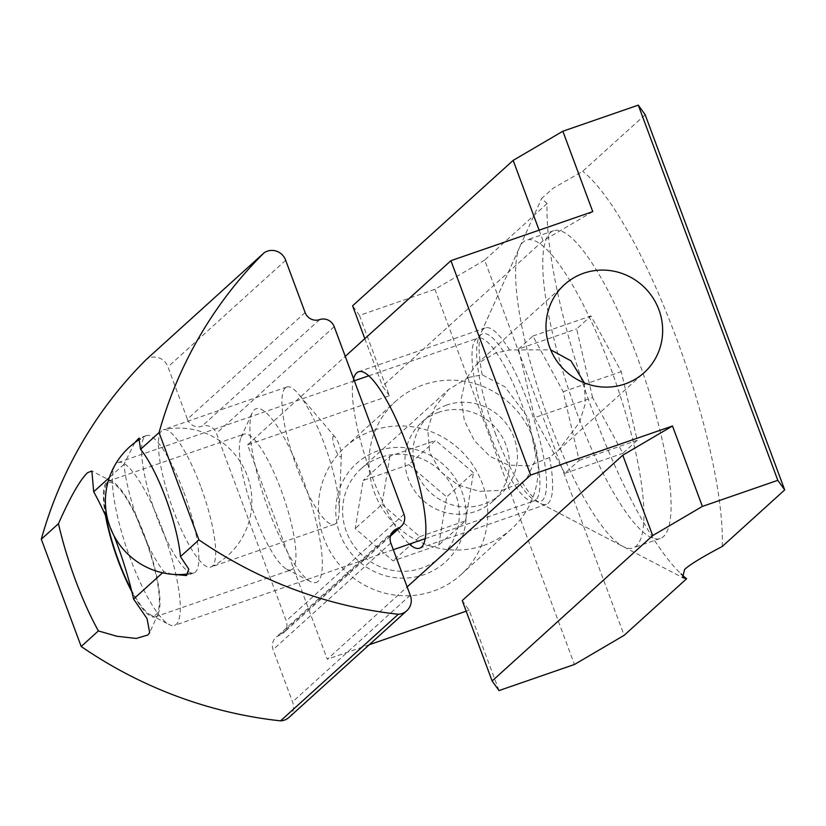 <?xml version="1.0" encoding="UTF-8"?>
<svg xmlns="http://www.w3.org/2000/svg" width="826" height="826" viewBox="0 0 826 826"><rect width="100%" height="100%" fill="white"/><g stroke="black" fill="none" stroke-linecap="round" stroke-linejoin="round"><path stroke-width="0.62" stroke-dasharray="4.13 3.1" d="M377.936 450.872A66.348 64.222 47.8 0 0 359.651 562A66.348 64.222 47.8 0 0 465.286 525.46A66.348 64.222 47.8 0 0 377.936 450.872M408.87 464.666L363.141 480.484L355.221 528.599L393.042 560.885L438.771 545.067L446.69 496.953L408.87 464.666L435.632 440.434L389.903 456.251L363.141 480.484M373.187 430.449A86.172 83.405 47.8 0 0 345.247 446.969A86.172 83.405 47.8 0 0 341.262 566.832A86.172 83.405 47.8 0 0 460.929 574.72A86.172 83.405 47.8 0 0 474.971 468.342A86.172 83.405 47.8 0 0 373.187 430.449M483.499 545.501A86.172 83.405 47.8 0 0 511.439 528.981A86.172 83.405 47.8 0 0 525.481 422.602A86.172 83.405 47.8 0 0 423.697 384.709A86.172 83.405 47.8 0 0 395.757 401.23A86.172 83.405 47.8 0 0 381.705 507.608A86.172 83.405 47.8 0 0 483.499 545.501M438.709 412.308A53.143 51.439 47.8 0 0 421.477 422.499A53.143 51.439 47.8 0 0 412.824 488.094A53.143 51.439 47.8 0 0 475.59 511.47A53.143 51.439 47.8 0 0 492.823 501.279A53.143 51.439 47.8 0 0 501.485 435.674A53.143 51.439 47.8 0 0 438.709 412.308M446.742 405.039A53.143 51.439 47.8 0 0 429.51 415.23A53.143 51.439 47.8 0 0 427.052 489.147A53.143 51.439 47.8 0 0 500.845 494.01A53.143 51.439 47.8 0 0 509.508 428.405A53.143 51.439 47.8 0 0 446.742 405.039M389.903 456.251L381.984 504.366L355.221 528.599M381.984 504.366L419.794 536.652L393.042 560.885M419.794 536.652L465.534 520.834L438.771 545.067M465.534 520.834L473.443 472.72L446.69 496.953M473.443 472.72L435.632 440.434M645.168 114.731L582.691 171.312L553.1 188.256L541.608 198.498L547.091 203.547A222.617 51.728 -109.1 0 0 590.239 404.575A222.617 51.728 -109.1 0 0 681.047 573.894M547.091 203.547L484.614 260.128L624.146 635.318M484.614 260.128L434.91 289.306L359.486 315.398L352.599 305.796M584.395 382.934L585.293 403.78L579.408 422.54L558.428 450.273L549.517 457.48L529.332 465.854L508.362 465.121L489.901 456.344L474.372 440.619L464.315 420.475L461.238 398.855L465.554 379.568L476.86 363.946L495.466 353.146L509.539 349.987L550.674 349.821M468.621 377.451L482.167 374.767L505.068 386.929L528.816 418.823L536.177 458.306L526.544 479.111L522.146 482.27L502.322 490.314L479.421 491.336L458.141 485.099L440.289 471.481L429.551 451.956L427.775 429.159L434.683 407.517L448.714 389.428L468.621 377.451M380.352 457.387A59.369 57.469 47.8 0 0 361.107 468.765A59.369 57.469 47.8 0 0 358.36 551.355A59.369 57.469 47.8 0 0 440.805 556.786A59.369 57.469 47.8 0 0 450.49 483.489A59.369 57.469 47.8 0 0 380.352 457.387M499.018 690.577L469.116 610.187L462.23 600.585M359.486 315.398L389.387 395.788L247.552 444.853L327.292 659.241L407.156 586.925M434.91 289.306L574.442 664.486M469.116 610.187L466.174 611.199M369.284 644.714L327.292 659.241M389.387 395.788L382.5 386.196L543.054 240.8L592.758 211.621M364.824 338.66L382.5 386.196M539.11 230.186L543.054 240.8M722.223 546.502A222.617 51.728 -109.1 0 0 676.133 337.462A222.617 51.728 -109.1 0 0 582.691 171.312M247.552 444.853L345.258 356.378M353.59 378.793A93.359 21.693 -109.1 0 0 367.632 464.191A93.359 21.693 -109.1 0 0 409.397 544.127M509.539 349.987A93.359 21.693 -109.1 0 0 485.327 327.901A93.359 21.693 -109.1 0 0 483.447 329.027A93.359 21.693 -109.1 0 0 481.31 332.145A93.359 21.693 -109.1 0 0 482.167 374.767M522.146 482.27A93.359 21.693 -109.1 0 0 540.576 503.488A93.359 21.693 -109.1 0 0 546.358 504.345A93.359 21.693 -109.1 0 0 548.237 503.22A93.359 21.693 -109.1 0 0 549.517 457.48M576.589 412.091A162.867 37.841 -109.1 0 0 660.18 538.531A162.867 37.841 -109.1 0 0 642.7 372.247A162.867 37.841 -109.1 0 0 553.688 230.691A162.867 37.841 -109.1 0 0 576.589 412.091M592.593 397.595L576.641 328.934L590.982 315.945L621.266 371.628L637.228 440.299L622.887 453.278L592.593 397.595L534.505 417.688L518.552 349.026L576.641 328.934M610.084 366.537A162.867 37.841 -109.1 0 0 526.492 240.108A162.867 37.841 -109.1 0 0 519.492 247.521A162.867 37.841 -109.1 0 0 549.393 421.497A162.867 37.841 -109.1 0 0 622.897 546.44A162.867 37.841 -109.1 0 0 632.984 547.937A162.867 37.841 -109.1 0 0 610.084 366.537M162.392 529.404A86.172 20.02 -109.1 0 0 118.159 462.508A86.172 20.02 -109.1 0 0 114.453 466.432A86.172 20.02 -109.1 0 0 130.281 558.49A86.172 20.02 -109.1 0 0 169.165 624.59A86.172 20.02 -109.1 0 0 174.503 625.385A86.172 20.02 -109.1 0 0 162.392 529.404M131.406 589.95A70.231 16.324 -109.1 0 0 150.291 614.74A70.231 16.324 -109.1 0 0 144.767 537.168A70.231 16.324 -109.1 0 0 105.697 485.843A70.231 16.324 -109.1 0 0 106.172 517.004M518.552 349.026L532.894 336.048L563.187 391.72L579.14 460.392L564.798 473.37L534.505 417.688M564.798 473.37L622.887 453.278M532.894 336.048L590.982 315.945M563.187 391.72L621.266 371.628M579.14 460.392L637.228 440.299M134.731 442.695L124.003 464.326A72.678 16.892 70.9 0 0 163.889 571.592L171.849 574.256M183.754 491.976A72.678 16.892 70.9 0 1 193.976 572.914A72.678 16.892 70.9 0 1 193.48 573.048A72.678 16.892 70.9 0 1 155.081 512.11A72.678 16.892 70.9 0 1 145.004 436.438A72.678 16.892 70.9 0 1 145.985 435.756A72.678 16.892 70.9 0 1 146.46 435.56A72.678 16.892 70.9 0 1 183.754 491.976M124.003 464.326L109.331 477.604M163.889 571.592L162.577 572.79M108.361 521.991A110.591 25.699 70.9 0 1 114.04 535.867M305.114 312.538L187.368 419.164L167.936 366.899A14.362 13.897 47.8 0 0 146.202 359.578M285.672 260.283L167.936 366.899M289.059 717.371A14.362 13.897 47.8 0 0 292.518 701.893L273.086 649.628A11.492 11.12 47.8 0 1 279.653 635.256A11.492 11.12 47.8 0 0 286.23 620.884L216.464 433.289A11.492 11.12 47.8 0 0 201.916 426.226A11.492 11.12 47.8 0 1 187.368 419.164M410.254 595.267L292.518 701.893M318.031 581.339A91.913 21.362 70.9 0 1 310.493 581.607A91.913 21.362 70.9 0 1 265.951 502.569A91.913 21.362 70.9 0 1 252.136 412.907A91.913 21.362 70.9 0 1 300.943 474.01A91.913 21.362 70.9 0 1 318.031 581.339M105.429 515.341A71.81 16.685 70.9 0 1 106.761 482.023A71.81 16.685 70.9 0 1 108.206 481.155A71.81 16.685 70.9 0 1 112.646 481.816A71.81 16.685 70.9 0 1 147.451 543.56A71.81 16.685 70.9 0 1 158.241 613.615A71.81 16.685 70.9 0 1 156.599 616.01A71.81 16.685 70.9 0 1 155.154 616.888A71.81 16.685 70.9 0 1 131.85 591.705M292.569 568.98A71.81 16.685 70.9 0 1 291.134 569.847A71.81 16.685 70.9 0 1 286.684 569.186A71.81 16.685 70.9 0 1 251.889 507.432A71.81 16.685 70.9 0 1 241.089 437.388A71.81 16.685 70.9 0 1 244.176 434.115A71.81 16.685 70.9 0 1 282.244 493.184A71.81 16.685 70.9 0 1 292.569 568.98M200.584 486.153A72.678 16.892 -109.1 0 0 163.785 429.603A72.678 16.892 -109.1 0 0 163.29 429.737A72.678 16.892 -109.1 0 0 161.834 430.614A72.678 16.892 -109.1 0 0 172.283 507.319A72.678 16.892 -109.1 0 0 210.806 567.09A72.678 16.892 -109.1 0 0 211.28 566.894A72.678 16.892 -109.1 0 0 200.584 486.153M333.26 436.345A10.914 2.54 -109.1 0 0 335.893 450.542A10.914 2.54 -109.1 0 0 341.345 454.961A10.914 2.54 -109.1 0 0 335.211 437.243A10.914 2.54 -109.1 0 0 333.26 436.345M285.362 387.879A72.678 16.892 -109.1 0 0 295.811 464.584A72.678 16.892 -109.1 0 0 334.334 524.365A72.678 16.892 -109.1 0 0 339.156 511.831A72.678 16.892 -109.1 0 0 298.351 393.868A72.678 16.892 -109.1 0 0 286.818 387.002A72.678 16.892 -109.1 0 0 285.362 387.879M495.032 432.576A88.702 20.609 -109.1 0 0 535.062 500.608A88.702 20.609 -109.1 0 0 528.093 402.644A88.702 20.609 -109.1 0 0 478.75 337.824A88.702 20.609 -109.1 0 0 495.032 432.576M489.901 434.084A86.172 20.02 -109.1 0 0 534.133 500.979A86.172 20.02 -109.1 0 0 524.882 413A86.172 20.02 -109.1 0 0 477.789 338.102A86.172 20.02 -109.1 0 0 489.901 434.084M390.822 543.012L273.086 649.628M391.111 534.329L279.653 635.256M403.976 514.257L286.23 620.884M334.21 326.673L216.464 433.289M319.662 319.6L201.916 426.226M460.929 574.72L511.439 528.981M345.247 446.969L395.757 401.23M492.823 501.279L500.845 494.01M421.477 422.499L429.51 415.23M558.428 450.273L644.177 372.619M476.86 363.946L564.478 284.598M440.805 556.786L526.565 479.132M361.107 468.765L448.714 389.428M540.576 503.488L682.586 577.58M481.31 332.145L541.608 198.498M485.327 327.901L358.587 371.741M546.358 504.345L419.629 548.196M553.688 230.691L526.492 240.108M660.18 538.531L632.984 547.937M425.163 538.676L535.062 500.608L622.897 546.44M368.819 375.799L478.75 337.824L519.492 247.521M354.344 380.807L118.159 462.508M393.31 549.693L174.503 625.385M150.291 614.74L169.165 624.59M105.697 485.843L114.453 466.432M146.46 435.56L138.882 438.172M193.976 572.914L186.397 575.536M393.672 530.839L275.936 637.465M390.481 536.074L283.38 633.057M112.646 481.816L91.872 470.975M158.241 613.615L149.682 632.592M155.154 616.888L291.134 569.847M108.206 481.155L244.176 434.115M286.684 569.186L310.493 581.607M241.089 437.388L252.136 412.907M145.985 435.756A73.246 73.246 0 0 0 140.327 438.895M188.71 573.874A73.246 73.246 0 0 0 193.48 573.048M211.28 566.894A73.246 73.246 0 0 0 163.785 429.603M335.211 437.243L298.351 393.868M341.345 454.961L339.156 511.831M286.818 387.002L163.29 429.737M334.334 524.365L210.806 567.09"/><path stroke-width="1.24" d="M681.047 573.894A222.617 51.728 -109.1 0 0 686.623 578.737L624.146 635.318L574.442 664.486L499.018 690.577L492.131 680.985L652.685 535.589L702.389 506.41L777.813 480.319L784.7 489.921L722.223 546.502C702.358 556.951 689.824 564.602 684.62 569.465L682.586 577.58L686.623 578.737M364.824 338.66L352.599 305.796L513.153 160.399L562.857 131.231L638.281 105.139L645.168 114.731L784.7 489.921M550.674 349.821L570.911 360.797L584.395 382.934M583.724 273.21A59.369 57.469 47.8 0 0 564.478 284.598A59.369 57.469 47.8 0 0 561.732 367.178A59.369 57.469 47.8 0 0 644.177 372.619A59.369 57.469 47.8 0 0 653.862 299.322A59.369 57.469 47.8 0 0 583.724 273.21M652.685 535.589L622.783 455.188L462.23 600.585L492.131 680.985M622.783 455.188L672.488 426.01L702.389 506.41M466.174 611.199L369.284 644.714M513.153 160.399L539.11 230.186M562.857 131.231L592.758 211.621L450.924 260.686L530.664 475.074L672.488 426.01M638.281 105.139L777.813 480.319M345.258 356.378L450.924 260.686M407.156 586.925L530.664 475.074M409.397 544.127A93.359 21.693 -109.1 0 0 419.629 548.196A93.359 21.693 -109.1 0 0 409.613 452.875A93.359 21.693 -109.1 0 0 358.587 371.741A93.359 21.693 -109.1 0 0 356.718 372.867A93.359 21.693 -109.1 0 0 353.59 378.793M106.172 517.004A70.231 16.324 -109.1 0 0 131.406 589.95M134.731 442.695L138.892 438.193L140.565 449.323A72.678 16.892 70.9 0 1 180.46 556.59L188.772 569.135L186.397 575.526L171.849 574.256M159.046 432.587L198.932 539.863A430.862 417.037 47.8 0 0 398.308 614.245A14.362 13.897 47.8 0 0 410.254 595.267L390.822 543.012A11.492 11.12 47.8 0 1 397.399 528.63A11.492 11.12 47.8 0 0 403.976 514.257L334.21 326.673A11.492 11.12 47.8 0 0 319.662 319.6A11.492 11.12 47.8 0 1 305.114 312.538L285.672 260.283A14.362 13.897 47.8 0 0 263.948 252.952A430.862 417.037 47.8 0 0 159.046 432.587L140.565 449.323M263.948 252.952L146.202 359.578A430.862 417.037 47.8 0 0 41.3 539.213L81.196 646.49A430.862 417.037 47.8 0 0 280.572 720.861A14.362 13.897 47.8 0 0 289.059 717.371L406.795 610.744M162.577 572.79L133.585 599.046L147.038 618.612L149.661 632.582L147.916 634.987L136.259 638.446L116.858 636.257L98.377 630.919A110.591 25.699 70.9 0 1 58.481 523.653L41.3 539.213M58.481 523.653C70.2 497.128 79.895 480.143 87.556 472.689L91.872 470.985L93.689 491.769A110.591 25.699 70.9 0 1 108.361 521.991M109.331 477.604L93.689 491.769M98.377 630.919L81.196 646.49M398.308 614.245L280.572 720.861M198.932 539.863L180.46 556.59M114.04 535.867A110.591 25.699 70.9 0 1 133.585 599.046M131.85 591.705A71.81 16.685 70.9 0 1 105.429 515.341M397.399 528.63L391.111 534.329M368.819 375.799L354.344 380.807M425.163 538.676L393.31 549.693M401.126 526.43L390.481 536.074M140.327 438.895A73.246 73.246 0 0 0 188.71 573.874"/></g></svg>
